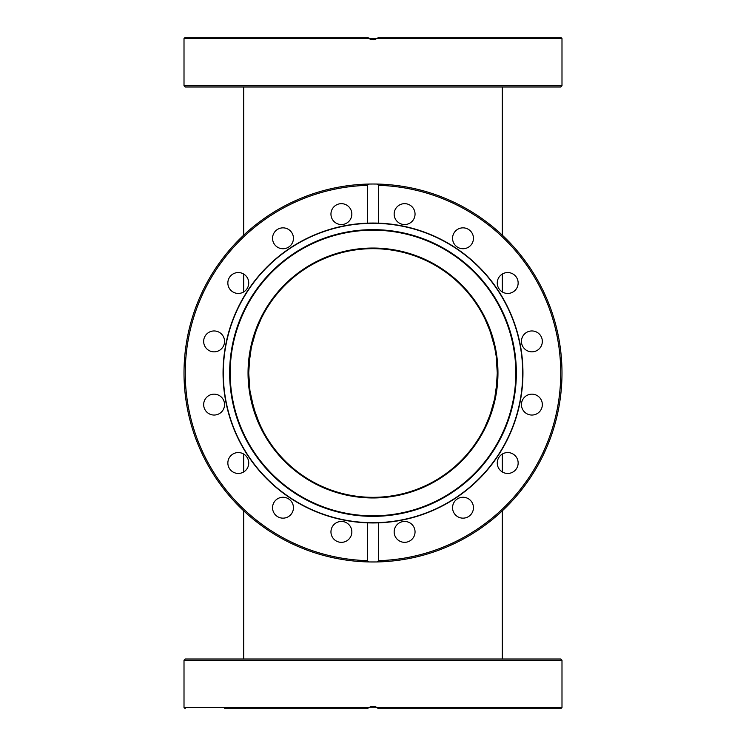 <?xml version="1.0" encoding="UTF-8"?>
<svg xmlns="http://www.w3.org/2000/svg" width="746" height="746" viewBox="0 0 746 746"><rect width="100%" height="100%" fill="white"/><g stroke="black" fill="none" stroke-linecap="round" stroke-linejoin="round"><path stroke-width="1.12" d="M250.581 351.273L252.614 341.938M254.834 334.329L258.573 324.361M262.294 316.407L264 313.18M261.025 427.029L255.859 414.673L251.393 398.914L249.789 389.673M249.826 389.962L248.735 373L249.929 390.662L253.724 408.09L259.356 423.43L263.263 431.449M261.025 318.971L255.859 331.327L251.393 347.086L248.977 364.225L248.67 373M495.419 394.727L493.386 404.062M491.166 411.671L487.427 421.639M483.706 429.593L482 432.82M484.975 318.971L490.141 331.327L494.607 347.086L496.211 356.327M496.211 389.673L497.265 373L496.174 356.038L497.33 373C497.983 342.731 483.557 315.353 482 313.18M484.975 427.029L490.141 414.673L494.607 398.914L497.022 381.775L497.33 373M373 248.67A124.33 124.33 0 0 1 497.33 373A124.33 124.33 0 0 1 373 497.33A124.33 124.33 0 0 1 248.67 373A124.33 124.33 0 0 1 373 248.67M224.546 708.7L367.442 708.7L293.439 708.7L367.442 708.7L368.878 707.46L373 706.21L377.122 707.46L378.381 708.504M376.889 707.311L377.961 708.103M561.99 660.21L560.74 658.97L185.26 658.97L184.01 660.21L561.99 660.21L561.99 707.46L377.122 707.46M368.282 707.898L369.279 707.208L376.721 707.208M394.158 708.7L560.74 708.7L378.558 708.7L394.158 708.7L378.558 708.7L375.508 706.648M272.551 708.7L293.439 708.7M227.856 708.7L248.744 708.7M521.454 708.7L518.144 708.7M497.256 708.7L473.449 708.7M452.561 708.7L415.046 708.7M371.993 706.285L370.781 706.555M369.111 707.311L367.769 708.355M377.299 38.428L369.279 38.792M522.694 373A149.694 149.694 0 0 1 373 522.694A149.694 149.694 0 0 1 223.306 373A149.694 149.694 0 0 1 373 223.306A149.694 149.694 0 0 1 522.694 373M373 229.647A143.353 143.353 0 0 1 516.353 373A143.353 143.353 0 0 1 373 516.353A143.353 143.353 0 0 1 229.647 373A143.353 143.353 0 0 1 373 229.647M373 230.188A142.812 142.812 0 0 0 230.188 373A142.812 142.812 0 0 0 373 515.812A142.812 142.812 0 0 0 515.812 373A142.812 142.812 0 0 0 373 230.188M497.955 373A124.955 124.955 0 0 1 373 497.955A124.955 124.955 0 0 1 248.045 373A124.955 124.955 0 0 1 373 248.045A124.955 124.955 0 0 1 497.955 373M373 87.03L560.74 87.03L561.99 85.79L184.01 85.79L185.26 87.03L373 87.03M521.454 87.03L542.342 87.03M394.158 87.03L415.046 87.03M330.954 87.03L351.842 87.03M377.122 38.54L561.99 38.54L560.74 37.3L378.558 37.3L377.122 38.54L373 39.79L367.75 37.626M368.701 38.428L367.442 37.3L185.26 37.3L184.01 38.54L368.878 38.54M368.487 38.27L370.566 39.379M373 39.79L375.154 39.473M376.702 38.801L377.84 37.999M248.744 37.3L245.686 37.3M218.102 87.03L224.546 87.03M245.686 87.03L248.744 87.03M378.558 223.157L373 223.054A149.946 149.946 0 0 0 367.442 223.157L367.442 185.334L368.878 184.057L373 184.01A188.99 188.99 0 0 1 561.99 373A188.99 188.99 0 0 1 368.878 561.943L367.442 560.666L367.442 522.843A149.946 149.946 0 0 0 378.558 522.843A149.946 149.946 0 0 1 373 522.946L378.558 522.843L378.558 560.666L377.122 561.943L368.878 561.943A188.99 188.99 0 0 1 184.01 373A188.99 188.99 0 0 1 373 184.01L377.122 184.057L378.558 185.334L378.558 223.157A149.946 149.946 0 0 0 373 223.054A149.946 149.946 0 0 1 522.946 373A149.946 149.946 0 0 1 378.558 522.843M531.898 394.158A10.444 10.444 0 0 1 542.342 404.602A10.444 10.444 0 0 1 531.898 415.046A10.444 10.444 0 0 1 521.454 404.602A10.444 10.444 0 0 1 531.898 394.158M511.7 453.354A10.444 10.444 0 0 1 517.351 467.005A10.444 10.444 0 0 1 503.709 472.656A10.444 10.444 0 0 1 498.058 459.014A10.444 10.444 0 0 1 511.7 453.354M470.39 500.314A10.444 10.444 0 0 1 470.39 515.085A10.444 10.444 0 0 1 455.62 515.085A10.444 10.444 0 0 1 455.62 500.314A10.444 10.444 0 0 1 470.39 500.314M414.254 527.898A10.444 10.444 0 0 1 408.603 541.54A10.444 10.444 0 0 1 394.96 535.889A10.444 10.444 0 0 1 400.611 522.247A10.444 10.444 0 0 1 414.254 527.898M351.842 531.898A10.444 10.444 0 0 1 341.398 542.342A10.444 10.444 0 0 1 330.954 531.898A10.444 10.444 0 0 1 341.398 521.454A10.444 10.444 0 0 1 351.842 531.898M292.646 511.7A10.444 10.444 0 0 1 278.995 517.351A10.444 10.444 0 0 1 273.344 503.709A10.444 10.444 0 0 1 286.986 498.058A10.444 10.444 0 0 1 292.646 511.7M245.686 470.39A10.444 10.444 0 0 1 230.915 470.39A10.444 10.444 0 0 1 230.915 455.62A10.444 10.444 0 0 1 245.686 455.62A10.444 10.444 0 0 1 245.686 470.39M218.102 414.254A10.444 10.444 0 0 1 204.46 408.603A10.444 10.444 0 0 1 210.111 394.96A10.444 10.444 0 0 1 223.753 400.611A10.444 10.444 0 0 1 218.102 414.254M214.102 351.842A10.444 10.444 0 0 1 203.658 341.398A10.444 10.444 0 0 1 214.102 330.954A10.444 10.444 0 0 1 224.546 341.398A10.444 10.444 0 0 1 214.102 351.842M234.3 292.646A10.444 10.444 0 0 1 228.649 278.995A10.444 10.444 0 0 1 242.291 273.344A10.444 10.444 0 0 1 247.942 286.986A10.444 10.444 0 0 1 234.3 292.646M275.61 245.686A10.444 10.444 0 0 1 275.61 230.915A10.444 10.444 0 0 1 290.38 230.915A10.444 10.444 0 0 1 290.38 245.686A10.444 10.444 0 0 1 275.61 245.686M331.746 218.102A10.444 10.444 0 0 1 337.397 204.46A10.444 10.444 0 0 1 351.04 210.111A10.444 10.444 0 0 1 345.389 223.753A10.444 10.444 0 0 1 331.746 218.102M394.158 214.102A10.444 10.444 0 0 1 404.602 203.658A10.444 10.444 0 0 1 415.046 214.102A10.444 10.444 0 0 1 404.602 224.546A10.444 10.444 0 0 1 394.158 214.102M453.354 234.3A10.444 10.444 0 0 1 467.005 228.649A10.444 10.444 0 0 1 472.656 242.291A10.444 10.444 0 0 1 459.014 247.942A10.444 10.444 0 0 1 453.354 234.3M500.314 275.61A10.444 10.444 0 0 1 515.085 275.61A10.444 10.444 0 0 1 515.085 290.38A10.444 10.444 0 0 1 500.314 290.38A10.444 10.444 0 0 1 500.314 275.61M527.898 331.746A10.444 10.444 0 0 1 541.54 337.397A10.444 10.444 0 0 1 535.889 351.04A10.444 10.444 0 0 1 522.247 345.389A10.444 10.444 0 0 1 527.898 331.746M367.442 223.157A149.946 149.946 0 0 1 373 223.054L367.442 223.157A149.946 149.946 0 0 0 223.054 373A149.946 149.946 0 0 0 367.442 522.843L373 522.946A149.946 149.946 0 0 1 367.442 522.843M368.878 707.46L184.01 707.46L185.26 708.7M373 184.01A188.99 188.99 0 0 1 561.99 373A188.99 188.99 0 0 1 373 561.99M378.558 185.334A187.74 187.74 0 0 1 560.74 373A187.74 187.74 0 0 1 378.558 560.666M367.442 560.666A187.74 187.74 0 0 1 185.26 373A187.74 187.74 0 0 1 367.442 185.334M368.878 184.057A188.99 188.99 0 0 0 184.01 373A188.99 188.99 0 0 0 368.878 561.943M248.735 373L249.789 356.327M502.31 454.062L502.31 471.948M502.31 510.823L502.31 658.97M243.69 291.938L243.69 274.052M243.69 235.176L243.69 87.03M502.31 291.938L502.31 274.052M502.31 235.176L502.31 87.03M243.69 454.062L243.69 471.948M243.69 510.823L243.69 658.97M561.99 707.46L560.74 708.7M184.01 660.21L184.01 707.46M184.01 38.54L184.01 85.79M561.99 38.54L561.99 85.79"/></g></svg>

